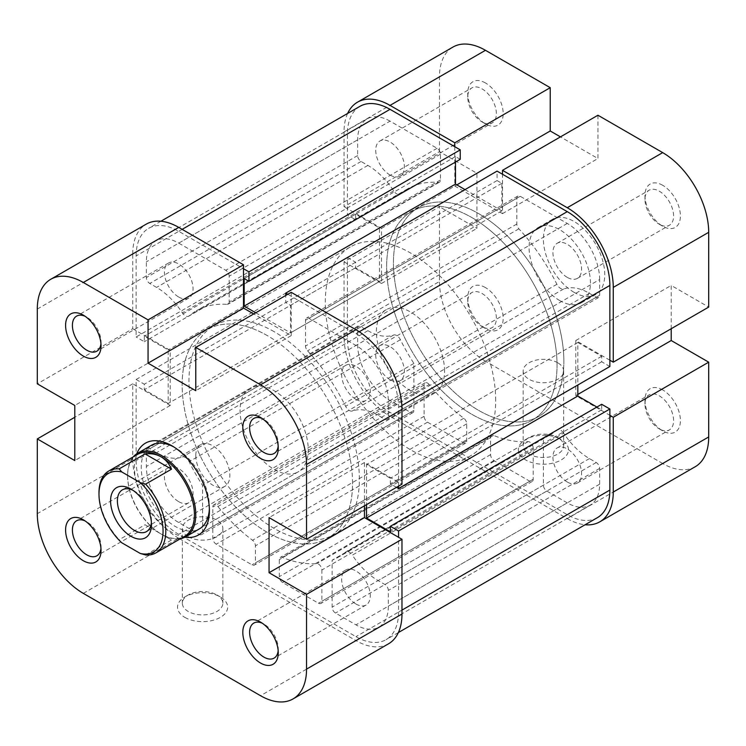 <?xml version="1.0" encoding="UTF-8"?>
<svg xmlns="http://www.w3.org/2000/svg" width="746" height="746" viewBox="0 0 746 746"><rect width="100%" height="100%" fill="white"/><g stroke="black" fill="none" stroke-linecap="round" stroke-linejoin="round"><path stroke-width="0.56" stroke-dasharray="3.73 2.8" d="M352.55 483.194A120.498 69.564 -120 0 0 299.957 361.931A120.498 69.564 -120 0 0 207.099 329.648A120.498 69.564 -120 0 0 182.145 384.805A120.498 69.564 -120 0 0 234.738 506.068A120.498 69.564 -120 0 0 327.597 538.351A120.498 69.564 -120 0 0 352.55 483.194M563.855 361.195A120.498 69.564 -120 0 0 511.262 239.932A120.498 69.564 -120 0 0 418.403 207.649A120.498 69.564 -120 0 0 393.45 262.806A120.498 69.564 -120 0 0 446.043 384.069A120.498 69.564 -120 0 0 538.901 416.352A120.498 69.564 -120 0 0 563.855 361.195M398.56 486.14L398.56 407.437A60.249 34.782 -120 0 0 355.963 333.649L287.797 294.288M359.917 106.352A60.249 34.782 -120 0 0 347.44 133.926L347.44 214.997L136.136 336.987L136.136 255.925A60.249 34.782 -120 0 1 148.613 228.341A60.249 34.782 -120 0 1 178.742 231.325L243.494 268.709M597.387 517.659A60.249 34.782 -120 0 1 567.258 514.675L390.037 412.351A60.249 34.782 -120 0 1 347.44 338.563L347.44 257.501L136.136 379.49L136.136 460.562A60.249 34.782 -120 0 0 178.742 534.35L355.963 636.664A60.249 34.782 -120 0 0 386.083 639.648A60.249 34.782 -120 0 0 398.56 612.074L398.56 537.297M465.019 189.615L501.825 210.866L501.825 183.311L497.06 180.56L497.06 171.114M609.864 366.51L601.686 361.782L601.686 356.271L577.824 342.498L577.824 385.001M596.912 407.036L601.686 409.796L601.686 404.285M347.44 257.501L355.618 262.219L355.618 267.73L379.472 281.503L379.472 227.987L355.618 214.214L355.618 219.716L347.44 214.997M460.245 159.308L455.48 156.557L455.48 162.069M429.202 384.535A4.821 2.779 -120 0 0 425.117 382.819A4.821 2.779 -120 0 0 424.12 385.029L424.12 416.287A4.821 2.779 -120 0 0 427.533 422.189L463.313 442.854A4.821 2.779 -120 0 0 465.728 443.096A4.821 2.779 -120 0 0 466.726 440.886L466.726 423.831A4.821 2.779 -120 0 0 463.816 418.264A142.188 82.088 60 0 1 429.202 384.535L217.907 506.534A4.821 2.779 -120 0 0 213.813 504.818A4.821 2.779 -120 0 0 212.815 507.028L212.815 538.286A4.821 2.779 -120 0 0 216.228 544.188L252.008 564.853A4.821 2.779 -120 0 0 254.423 565.086A4.821 2.779 -120 0 0 255.421 562.885L255.421 545.83A4.821 2.779 -120 0 0 252.512 540.253A142.188 82.088 60 0 1 217.907 506.534M533.185 447.992A4.821 2.779 -120 0 0 528.093 441.632A142.188 82.088 60 0 1 493.488 435.394A4.821 2.779 -120 0 0 491.577 435.403A4.821 2.779 -120 0 0 490.579 437.604L490.579 454.659A4.821 2.779 -120 0 0 493.992 460.562L529.772 481.226A4.821 2.779 -120 0 0 532.187 481.459A4.821 2.779 -120 0 0 533.185 479.258L533.185 447.992L321.88 569.991A4.821 2.779 -120 0 0 316.798 563.631A142.188 82.088 60 0 1 282.184 557.383A4.821 2.779 -120 0 0 280.272 557.393A4.821 2.779 -120 0 0 279.274 559.603L279.274 576.658A4.821 2.779 -120 0 0 282.687 582.561L318.467 603.216A4.821 2.779 -120 0 0 320.883 603.458A4.821 2.779 -120 0 0 321.88 601.248L321.88 569.991M357.66 344.475A45.786 26.436 -120 0 0 390.037 400.546L410.486 412.351A4.821 2.779 -120 0 0 412.902 412.594A4.821 2.779 -120 0 0 413.899 410.384L413.899 363.423A142.188 82.088 60 0 1 400.397 339.71A6.751 3.898 -120 0 0 393.674 335.01A57.834 33.393 60 0 1 367.89 330.692L361.073 326.757A4.821 2.779 -120 0 0 358.658 326.524A4.821 2.779 -120 0 0 357.66 328.725L357.66 344.475L146.356 466.464A45.786 26.436 -120 0 0 178.742 522.545L199.182 534.35A4.821 2.779 -120 0 0 201.597 534.593A4.821 2.779 -120 0 0 202.595 532.383L202.595 485.422A142.188 82.088 60 0 1 189.092 461.709A6.751 3.898 -120 0 0 182.369 457.009A57.834 33.393 60 0 1 156.585 452.691L149.769 448.756A4.821 2.779 -120 0 0 147.354 448.514A4.821 2.779 -120 0 0 146.356 450.724L146.356 466.464M390.037 121.141A45.786 26.436 -120 0 0 367.144 118.866A45.786 26.436 -120 0 0 357.66 139.828L357.66 155.569A4.821 2.779 -120 0 0 361.073 161.472L367.89 165.407A57.834 33.393 60 0 1 393.674 190.873A6.751 3.898 -120 0 0 400.061 194.174A6.751 3.898 -120 0 0 400.397 193.932A142.188 82.088 60 0 1 407.558 188.869A142.188 82.088 60 0 1 438.434 182.378A4.821 2.779 -120 0 0 439.478 182.164A4.821 2.779 -120 0 0 440.485 179.954L440.485 154.198A4.821 2.779 -120 0 0 437.072 148.295L390.037 121.141L178.742 243.131A45.786 26.436 -120 0 0 155.839 240.865A45.786 26.436 -120 0 0 146.356 261.827L146.356 277.568A4.821 2.779 -120 0 0 149.769 283.471L156.585 287.406A57.834 33.393 60 0 1 182.369 312.863A6.751 3.898 -120 0 0 188.757 316.173A6.751 3.898 -120 0 0 189.092 315.931A142.188 82.088 60 0 1 196.254 310.858A142.188 82.088 60 0 1 227.129 304.377A4.821 2.779 -120 0 0 228.183 304.154A4.821 2.779 -120 0 0 229.181 301.953L229.181 276.188A4.821 2.779 -120 0 0 225.768 270.285L178.742 243.131M599.644 279.536A45.786 26.436 -120 0 0 567.258 223.455L520.232 196.301A4.821 2.779 -120 0 0 517.817 196.067A4.821 2.779 -120 0 0 516.819 198.268L516.819 224.033A4.821 2.779 -120 0 0 518.871 228.817A142.188 82.088 60 0 1 556.908 284.291A6.751 3.898 -120 0 0 563.631 288.991A57.834 33.393 60 0 1 589.415 293.309L596.231 297.244A4.821 2.779 -120 0 0 598.646 297.486A4.821 2.779 -120 0 0 599.644 295.276L599.644 279.536L388.34 401.525A45.786 26.436 -120 0 0 355.963 345.454L308.928 318.3A4.821 2.779 -120 0 0 306.522 318.057A4.821 2.779 -120 0 0 305.515 320.267L305.515 346.023A4.821 2.779 -120 0 0 307.566 350.816A142.188 82.088 60 0 1 345.603 406.29A6.751 3.898 -120 0 0 352.326 410.99A57.834 33.393 60 0 1 378.11 415.308L384.927 419.243A4.821 2.779 -120 0 0 387.342 419.476A4.821 2.779 -120 0 0 388.34 417.275L388.34 401.525M563.631 433.137A6.751 3.898 -120 0 0 557.243 429.827A6.751 3.898 -120 0 0 556.908 430.069A142.188 82.088 60 0 1 549.746 435.142A142.188 82.088 60 0 1 543.405 438.2L543.405 485.161A4.821 2.779 -120 0 0 546.818 491.064L567.258 502.869A45.786 26.436 -120 0 0 590.161 505.135A45.786 26.436 -120 0 0 599.644 484.173L599.644 468.432A4.821 2.779 -120 0 0 596.231 462.529L589.415 458.594A57.834 33.393 60 0 1 563.631 433.137L352.326 555.127A6.751 3.898 -120 0 0 345.939 551.826A6.751 3.898 -120 0 0 345.603 552.068A142.188 82.088 60 0 1 338.442 557.131A142.188 82.088 60 0 1 332.101 560.19L332.101 607.151A4.821 2.779 -120 0 0 335.514 613.053L355.963 624.859A45.786 26.436 -120 0 0 378.856 627.134A45.786 26.436 -120 0 0 388.34 606.172L388.34 590.431A4.821 2.779 -120 0 0 384.927 584.528L378.11 580.593A57.834 33.393 60 0 1 352.326 555.127M255.757 312.788L290.52 332.856L290.52 305.31L285.755 302.559L285.755 295.472M136.136 379.49L144.314 384.218L144.314 389.729L168.176 403.502L168.176 349.977L144.314 336.204L144.314 341.715L136.136 336.987M396.518 487.325L390.382 483.781L390.382 478.27L366.528 464.497L366.528 504.632M543.405 438.2L332.101 560.19M413.899 363.423L202.595 485.422M601.686 409.796L390.382 531.786M577.824 342.498L366.528 464.497M601.686 356.271L390.382 478.27M601.686 361.782L390.382 483.781M355.618 219.716L144.314 341.715M355.618 214.214L144.314 336.204M379.472 227.987L168.176 349.977M379.472 281.503L168.176 403.502M355.618 267.73L144.314 389.729M355.618 262.219L144.314 384.218M497.06 180.56L285.755 302.559M501.825 183.311L290.52 305.31M501.825 210.866L290.52 332.856M455.48 156.557L244.175 278.547M557.719 437.538L561.132 439.506A25.066 14.472 0 0 0 525.688 439.506A25.066 14.472 0 0 0 525.688 459.974A25.066 14.472 0 0 0 561.132 459.974A25.066 14.472 0 0 0 561.132 439.506L557.719 437.538A20.245 11.684 180 0 1 563.65 445.81A20.245 11.684 180 0 1 551.154 456.608A20.245 11.684 180 0 1 529.091 454.072A20.245 11.684 180 0 1 523.16 445.81A20.245 11.684 180 0 1 529.091 437.538A20.245 11.684 180 0 1 557.719 437.538M485.469 287.602A25.066 14.472 -120 0 0 467.742 297.84A25.066 14.472 -120 0 0 485.469 328.529L485.469 328.529A25.066 14.472 -120 0 0 503.186 318.3A25.066 14.472 -120 0 0 485.469 287.602M482.056 326.561L485.469 328.529L482.056 326.561A20.245 11.684 60 0 1 467.742 301.776A20.245 11.684 60 0 1 471.938 292.507A20.245 11.684 60 0 1 482.056 293.504A20.245 11.684 60 0 1 495.288 311.343A20.245 11.684 60 0 1 492.183 327.569A20.245 11.684 60 0 1 482.056 326.561M662.69 389.925A25.066 14.472 -120 0 0 644.964 400.154A25.066 14.472 -120 0 0 662.69 430.852L662.69 430.852A25.066 14.472 -120 0 0 680.408 420.623A25.066 14.472 -120 0 0 662.69 389.925M659.287 428.885L662.69 430.852L659.278 428.885A20.245 11.684 60 0 1 659.278 428.885A20.245 11.684 60 0 1 644.964 404.09A20.245 11.684 60 0 1 649.16 394.82A20.245 11.684 60 0 1 659.287 395.828A20.245 11.684 60 0 1 672.51 413.666A20.245 11.684 60 0 1 669.404 429.882A20.245 11.684 60 0 1 659.287 428.885M662.69 185.288A25.066 14.472 -120 0 0 644.964 195.517A25.066 14.472 -120 0 0 662.69 226.215L662.69 226.215A25.066 14.472 -120 0 0 680.408 215.976A25.066 14.472 -120 0 0 662.69 185.288M659.287 224.248L662.69 226.215L659.278 224.248A20.245 11.684 60 0 1 659.278 224.248A20.245 11.684 60 0 1 644.964 199.452A20.245 11.684 60 0 1 649.16 190.183A20.245 11.684 60 0 1 659.287 191.19A20.245 11.684 60 0 1 672.51 209.029A20.245 11.684 60 0 1 669.404 225.245A20.245 11.684 60 0 1 659.287 224.248M485.469 82.965A25.066 14.472 -120 0 0 467.742 93.194A25.066 14.472 -120 0 0 485.469 123.892L485.469 123.892A25.066 14.472 -120 0 0 503.186 113.662A25.066 14.472 -120 0 0 485.469 82.965M482.056 121.924L485.469 123.892L482.056 121.924A20.245 11.684 60 0 1 467.742 97.129A20.245 11.684 60 0 1 471.938 87.869A20.245 11.684 60 0 1 482.056 88.867A20.245 11.684 60 0 1 495.288 106.706A20.245 11.684 60 0 1 492.183 122.931A20.245 11.684 60 0 1 482.056 121.924M557.719 362.77A20.245 11.684 0 0 0 535.656 360.234A20.245 11.684 0 0 0 523.16 371.032A20.245 11.684 0 0 0 529.091 379.294A20.245 11.684 0 0 0 551.154 381.831A20.245 11.684 0 0 0 563.65 371.032A20.245 11.684 0 0 0 557.719 362.77M567.258 482.009A20.245 11.684 60 0 1 554.036 464.171A20.245 11.684 60 0 1 557.141 447.954A20.245 11.684 60 0 1 567.258 448.952A20.245 11.684 60 0 1 580.491 466.791A20.245 11.684 60 0 1 577.385 483.016A20.245 11.684 60 0 1 567.258 482.009M567.258 277.372A20.245 11.684 60 0 1 554.036 259.533A20.245 11.684 60 0 1 557.141 243.308A20.245 11.684 60 0 1 567.258 244.315A20.245 11.684 60 0 1 580.491 262.154A20.245 11.684 60 0 1 577.385 278.37A20.245 11.684 60 0 1 567.258 277.372M390.037 175.049A20.245 11.684 60 0 1 376.814 157.21A20.245 11.684 60 0 1 379.919 140.994A20.245 11.684 60 0 1 390.037 141.992A20.245 11.684 60 0 1 403.269 159.831A20.245 11.684 60 0 1 400.164 176.056A20.245 11.684 60 0 1 390.037 175.049M390.037 379.695A20.245 11.684 60 0 1 376.814 361.857A20.245 11.684 60 0 1 379.919 345.631A20.245 11.684 60 0 1 390.037 346.638A20.245 11.684 60 0 1 403.269 364.477A20.245 11.684 60 0 1 400.164 380.693A20.245 11.684 60 0 1 390.037 379.695M471.836 217.552A120.498 69.564 60 0 1 550.557 323.736A120.498 69.564 60 0 1 532.085 420.287A120.498 69.564 60 0 1 471.836 414.319A120.498 69.564 60 0 1 393.114 308.145A120.498 69.564 60 0 1 411.587 211.584A120.498 69.564 60 0 1 471.836 217.552M478.652 213.617A120.498 69.564 60 0 1 557.374 319.801A120.498 69.564 60 0 1 538.901 416.352A120.498 69.564 60 0 1 478.652 410.384A120.498 69.564 60 0 1 399.931 304.209A120.498 69.564 60 0 1 418.403 207.649A120.498 69.564 60 0 1 478.652 213.617M574.075 292.329A43.38 25.047 60 0 1 545.736 254.097A43.38 25.047 60 0 1 552.394 219.343A43.38 25.047 60 0 1 574.075 221.487A43.38 25.047 60 0 1 602.414 259.711A43.38 25.047 60 0 1 595.765 294.474A43.38 25.047 60 0 1 574.075 292.329M559.761 300.591A43.38 25.047 60 0 1 531.422 262.368A43.38 25.047 60 0 1 538.08 227.605A43.38 25.047 60 0 1 559.761 229.749A43.38 25.047 60 0 1 588.1 267.982A43.38 25.047 60 0 1 581.451 302.736A43.38 25.047 60 0 1 559.761 300.591M344.027 336.595L344.027 261.827L439.459 206.735L439.459 281.503L344.027 336.595A65.07 37.57 -120 0 0 390.037 416.287L485.469 361.195L662.69 463.518L567.258 518.61L390.037 416.287M454.799 146.72L454.799 186.071L502.506 213.617L502.506 174.266M347.627 113.439A65.07 37.57 -120 0 0 344.027 131.958L344.027 206.735L439.459 151.634L476.946 173.286L476.946 228.379L439.459 206.735M344.027 261.827L381.523 283.471L381.523 228.379L344.027 206.735M567.258 518.61A65.07 37.57 -120 0 0 585.097 524.755M609.864 360.206L575.781 340.53L575.781 395.632L609.864 415.308M597.938 115.238L597.938 158.525L560.442 136.882M671.213 328.725L671.213 285.438L708.7 307.082M695.225 466.735A65.07 37.57 60 0 1 662.69 463.518M485.469 361.195A65.07 37.57 60 0 1 439.459 281.503M439.459 151.634L439.459 76.866A65.07 37.57 60 0 1 452.934 47.082M575.781 340.53L671.213 285.438M575.781 395.632L577.824 394.447M381.523 283.471L476.946 228.379M381.523 228.379L476.946 173.286M454.799 186.071L456.841 184.887M502.506 213.617L597.938 158.525M100.943 548.357A20.245 11.684 -120 0 0 101.036 546.548A20.245 11.684 -120 0 0 86.722 521.752L83.31 519.785L86.722 521.752A20.245 11.684 -120 0 0 86.713 521.752A20.245 11.684 -120 0 0 85.109 520.932M278.165 650.68A20.245 11.684 -120 0 0 278.258 648.871A20.245 11.684 -120 0 0 263.944 624.076L260.531 622.108L263.944 624.076A20.245 11.684 -120 0 0 262.331 623.246M278.165 446.033A20.245 11.684 -120 0 0 278.258 444.224A20.245 11.684 -120 0 0 263.944 419.439L260.531 417.471L263.944 419.439A20.245 11.684 -120 0 0 262.331 418.609M100.943 343.72A20.245 11.684 -120 0 0 101.036 341.91A20.245 11.684 -120 0 0 86.722 317.115L83.31 315.148L86.722 317.115A20.245 11.684 -120 0 0 86.713 317.115A20.245 11.684 -120 0 0 85.109 316.295M209.365 508.697A48.201 27.826 -120 0 0 209.412 506.804A48.201 27.826 -120 0 0 175.329 447.768L171.925 445.8L175.329 447.768A48.201 27.826 -120 0 0 173.669 446.854M184.924 537.204A53.022 30.614 60 0 1 171.925 532.383A53.022 30.614 60 0 1 136.76 453.773M250.069 388.321L151.233 445.381A48.201 27.826 -120 0 0 143.838 484.005A48.201 27.826 -120 0 0 175.329 526.48A48.201 27.826 -120 0 0 199.424 528.867L298.26 471.808A48.201 27.826 -120 0 0 305.655 433.184A48.201 27.826 -120 0 0 274.164 390.708A48.201 27.826 -120 0 0 250.069 388.321A48.201 27.826 -120 0 0 242.674 426.945A48.201 27.826 -120 0 0 274.164 469.421A48.201 27.826 -120 0 0 298.26 471.808M184.868 617.39A25.066 14.472 0 0 0 220.312 617.39A25.066 14.472 0 0 0 220.312 596.921L220.312 596.921A25.066 14.472 0 0 0 184.868 596.921A25.066 14.472 0 0 0 184.868 617.39M216.909 594.954L220.312 596.921L216.909 594.954A20.245 11.684 180 0 1 222.84 603.216A20.245 11.684 180 0 1 210.344 614.014A20.245 11.684 180 0 1 188.281 611.487A20.245 11.684 180 0 1 182.35 603.216A20.245 11.684 180 0 1 188.281 594.954A20.245 11.684 180 0 1 216.909 594.954M188.281 536.71A20.245 11.684 0 0 0 210.344 539.246A20.245 11.684 0 0 0 222.84 528.448A20.245 11.684 0 0 0 216.909 520.186A20.245 11.684 0 0 0 194.846 517.649A20.245 11.684 0 0 0 182.35 528.448A20.245 11.684 0 0 0 188.281 536.71M178.742 501.685A20.245 11.684 -120 0 0 188.859 502.692A20.245 11.684 -120 0 0 191.964 486.467A20.245 11.684 -120 0 0 178.742 468.628A20.245 11.684 -120 0 0 168.615 467.63A20.245 11.684 -120 0 0 165.509 483.846A20.245 11.684 -120 0 0 178.742 501.685M178.742 297.048A20.245 11.684 -120 0 0 188.859 298.046A20.245 11.684 -120 0 0 191.964 281.829A20.245 11.684 -120 0 0 178.742 263.991A20.245 11.684 -120 0 0 168.615 262.984A20.245 11.684 -120 0 0 165.509 279.209A20.245 11.684 -120 0 0 178.742 297.048M355.963 399.362A20.245 11.684 -120 0 0 366.081 400.369A20.245 11.684 -120 0 0 369.186 384.143A20.245 11.684 -120 0 0 355.963 366.305A20.245 11.684 -120 0 0 345.836 365.307A20.245 11.684 -120 0 0 342.731 381.523A20.245 11.684 -120 0 0 355.963 399.362M355.963 604.008A20.245 11.684 -120 0 0 366.081 605.006A20.245 11.684 -120 0 0 369.186 588.79A20.245 11.684 -120 0 0 355.963 570.951A20.245 11.684 -120 0 0 345.836 569.944A20.245 11.684 -120 0 0 342.731 586.169A20.245 11.684 -120 0 0 355.963 604.008M274.164 331.681A120.498 69.564 -120 0 0 213.916 325.713A120.498 69.564 -120 0 0 195.443 422.264A120.498 69.564 -120 0 0 274.164 528.448A120.498 69.564 -120 0 0 334.413 534.416A120.498 69.564 -120 0 0 352.886 437.855A120.498 69.564 -120 0 0 274.164 331.681M267.348 335.616A120.498 69.564 -120 0 0 207.099 329.648A120.498 69.564 -120 0 0 188.626 426.199A120.498 69.564 -120 0 0 267.348 532.383A120.498 69.564 -120 0 0 327.597 538.351A120.498 69.564 -120 0 0 346.069 441.791A120.498 69.564 -120 0 0 267.348 335.616M37.3 309.049L132.732 253.957L132.732 328.725L37.3 383.826M83.31 593.378L178.742 538.286L355.963 640.6L260.531 695.701M291.201 292.32L291.201 335.616L253.715 313.973M364.477 505.816L364.477 462.529L401.973 484.173M388.489 643.826A65.07 37.57 60 0 1 355.963 640.6M178.742 538.286A65.07 37.57 60 0 1 132.732 458.594L37.3 513.686M132.732 328.725L170.219 350.368L170.219 405.47L132.732 383.826L132.732 458.594M132.732 253.957A65.07 37.57 60 0 1 146.207 224.164M132.732 383.826L74.787 417.275M170.219 350.368L74.787 405.47M170.219 405.47L74.787 460.562M364.477 462.529L269.054 517.621M291.201 335.616L195.778 390.708M121.775 542.78L119.173 539.703A47.231 27.266 60 0 1 98.985 492.63M444.569 371.032A48.201 27.826 -120 0 0 423.532 322.524A48.201 27.826 -120 0 0 386.391 309.618A48.201 27.826 -120 0 0 376.404 331.681A48.201 27.826 -120 0 0 397.45 380.18A48.201 27.826 -120 0 0 434.592 393.095A48.201 27.826 -120 0 0 444.569 371.032M133.282 456.86A48.201 27.826 -120 0 0 127.613 475.314A48.201 27.826 -120 0 0 161.696 534.35A48.201 27.826 -120 0 0 180.513 538.668M557.038 365.13A120.498 69.564 -120 0 0 504.445 243.867A120.498 69.564 -120 0 0 411.587 211.584A120.498 69.564 -120 0 0 386.633 266.751A120.498 69.564 -120 0 0 439.226 388.004A120.498 69.564 -120 0 0 532.085 420.287A120.498 69.564 -120 0 0 557.038 365.13M495.689 400.546A120.498 69.564 -120 0 0 443.096 279.284A120.498 69.564 -120 0 0 350.238 247.001A120.498 69.564 -120 0 0 325.284 302.167A120.498 69.564 -120 0 0 377.886 423.43A120.498 69.564 -120 0 0 470.735 455.703A120.498 69.564 -120 0 0 495.689 400.546M137.395 454.482A47.231 27.266 -120 0 0 127.613 476.107L127.613 475.314M145.601 554.968L171.505 540.011L161.015 533.959A47.231 27.266 -120 0 0 184.635 536.29M151.391 522.405A24.096 13.913 -120 0 0 151.475 520.577L151.475 524.513M195.778 455.638A24.096 13.913 -120 0 0 206.297 479.892A24.096 13.913 -120 0 0 224.872 486.355A24.096 13.913 -120 0 0 229.861 475.314A24.096 13.913 -120 0 0 219.343 451.069A24.096 13.913 -120 0 0 200.767 444.607A24.096 13.913 -120 0 0 195.778 455.638M127.613 476.107A47.231 27.266 -120 0 0 161.015 533.959L145.069 524.746L119.173 539.703M145.069 524.746L171.505 540.011M151.475 520.577A24.096 13.913 -120 0 0 134.429 491.064A24.096 13.913 -120 0 0 132.807 490.206M161.015 533.959L161.696 534.35M359.246 331.746L355.963 333.649M347.44 133.926L136.136 255.925M401.973 610.107L398.56 612.074M347.44 338.563L136.136 460.562M390.037 412.351L178.742 534.35M182.145 229.358L178.742 231.325M401.852 405.535L398.56 407.437M567.258 514.675L355.963 636.664M556.908 430.069L345.603 552.068M589.415 458.594L378.11 580.593M596.231 462.529L384.927 584.528M599.644 468.432L388.34 590.431M599.644 484.173L388.34 606.172M567.258 502.869L355.963 624.859M546.818 491.064L335.514 613.053M543.405 485.161L332.101 607.151M567.258 223.455L355.963 345.454M599.644 295.276L388.34 417.275M596.231 297.244L384.927 419.243M589.415 293.309L378.11 415.308M563.631 288.991L352.326 410.99M556.908 284.291L345.603 406.29M518.871 228.817L307.566 350.816M516.819 224.033L305.515 346.023M516.819 198.268L305.515 320.267M520.232 196.301L308.928 318.3M357.66 139.828L146.356 261.827M437.072 148.295L225.768 270.285M440.485 154.198L229.181 276.188M440.485 179.954L229.181 301.953M438.434 182.378L227.129 304.377M400.397 193.932L189.092 315.931M393.674 190.873L182.369 312.863M367.89 165.407L156.585 287.406M361.073 161.472L149.769 283.471M357.66 155.569L146.356 277.568M390.037 400.546L178.742 522.545M357.66 328.725L146.356 450.724M361.073 326.757L149.769 448.756M367.89 330.692L156.585 452.691M393.674 335.01L182.369 457.009M400.397 339.71L189.092 461.709M413.899 410.384L202.595 532.383M410.486 412.351L199.182 534.35M528.093 441.632L316.798 563.631M533.185 479.258L321.88 601.248M529.772 481.226L318.467 603.216M493.992 460.562L282.687 582.561M490.579 454.659L279.274 576.658M490.579 437.604L279.274 559.603M493.488 435.394L282.184 557.383M424.12 385.029L212.815 507.028M463.816 418.264L252.512 540.253M466.726 423.831L255.421 545.83M466.726 440.886L255.421 562.885M463.313 442.854L252.008 564.853M427.533 422.189L216.228 544.188M424.12 416.287L212.815 538.286M344.027 131.958L439.459 76.866M350.238 247.001L213.916 325.713M160.903 221.245L148.613 228.341M398.373 632.561L386.083 639.648M470.735 455.703L334.413 534.416M557.243 429.827L345.939 551.826M590.161 505.135L378.856 627.134M549.746 435.142L338.442 557.131M598.646 297.486L387.342 419.476M517.817 196.067L306.522 318.057M367.144 118.866L155.839 240.865M439.478 182.164L228.183 304.154M407.558 188.869L196.254 310.858M400.061 194.174L188.757 316.173M358.658 326.524L147.354 448.514M412.902 412.594L201.597 534.593M532.187 481.459L320.883 603.458M491.577 435.403L280.272 557.393M425.117 382.819L213.813 504.818M465.728 443.096L254.423 565.086M529.091 437.538L525.688 439.506M467.742 301.776L467.742 297.84M644.964 404.09L644.964 400.154M644.964 199.452L644.964 195.517M467.742 97.129L467.742 93.194M523.16 371.032L523.16 445.81M557.141 447.954L649.16 394.82M557.141 243.308L649.16 190.183M379.919 140.994L471.938 87.869M379.919 345.631L471.938 292.507M538.08 227.605L552.394 219.343M581.451 302.736L595.765 294.474M400.164 380.693L492.183 327.569M400.164 176.056L492.183 122.931M577.385 278.37L669.404 225.245M577.385 483.016L669.404 429.882M563.65 371.032L563.65 445.81M101.036 546.548L101.036 550.483M278.258 648.871L278.258 652.806M278.258 444.224L278.258 448.16M101.036 341.91L101.036 345.846M209.412 506.804L209.412 510.74M222.84 528.448L222.84 603.216M188.859 502.692L96.84 555.817M188.859 298.046L96.84 351.18M366.081 400.369L274.062 453.493M366.081 605.006L274.062 658.131M345.836 569.944L253.817 623.069M345.836 365.307L253.817 418.431M168.615 262.984L76.596 316.118M168.615 467.63L76.596 520.755M182.35 528.448L182.35 603.216M188.281 594.954L184.868 596.921M386.391 309.618L151.233 445.381M224.872 486.355L146.477 531.609M200.767 444.607L122.381 489.87M134.429 491.064L131.026 489.096M434.592 393.095L199.424 528.867"/><path stroke-width="1.12" d="M398.56 486.14L398.56 488.499L609.864 366.51L609.864 285.438A60.249 34.782 -120 0 0 567.258 211.65L497.06 171.114L285.755 293.113L287.797 294.288M398.373 632.561L597.387 517.659A60.249 34.782 -120 0 0 609.864 490.075L609.864 409.013L398.56 531.003L398.56 537.297M243.494 268.709L248.94 271.861L460.245 149.862L390.037 109.336A60.249 34.782 -120 0 0 359.917 106.352L160.903 221.245M577.824 385.001L577.824 396.023L596.912 407.036M366.528 504.632L366.528 518.013L390.382 531.786L390.382 526.284L601.686 404.285L609.864 409.013M460.245 149.862L460.245 159.308L248.94 281.307L244.175 278.547L244.175 306.102L255.757 312.788M455.48 162.069L455.48 184.103L465.019 189.615M285.755 295.472L285.755 293.113M248.94 271.861L248.94 281.307M390.382 526.284L398.56 531.003M398.56 488.499L396.518 487.325M577.824 396.023L366.528 518.013M455.48 184.103L244.175 306.102M390.037 105.4L454.799 142.784L550.222 87.683L485.469 50.299L390.037 105.4A65.07 37.57 -120 0 0 357.511 102.174A65.07 37.57 -120 0 0 347.627 113.439M613.268 287.406L613.268 362.174L708.7 307.082L708.7 232.314L613.268 287.406A65.07 37.57 -120 0 0 567.258 207.714L502.506 170.33L597.938 115.238L662.69 152.622A65.07 37.57 60 0 1 708.7 232.314M454.799 142.784L454.799 146.72M585.097 524.755A65.07 37.57 -120 0 0 599.793 521.836A65.07 37.57 -120 0 0 613.268 492.043L708.7 436.951L708.7 362.174L671.213 340.53L671.213 328.725M609.864 415.308L613.268 417.275L613.268 492.043M613.268 362.174L609.864 360.206M502.506 174.266L502.506 170.33M560.442 136.882L550.222 130.979L550.222 87.683M708.7 436.951A65.07 37.57 60 0 1 695.225 466.735L599.793 521.836M357.511 102.174L452.934 47.082A65.07 37.57 60 0 1 485.469 50.299M613.268 417.275L708.7 362.174M577.824 394.447L671.213 340.53M456.841 184.887L550.222 130.979M83.31 519.785L83.31 519.785A25.066 14.472 60 0 1 101.036 550.483A25.066 14.472 60 0 1 83.31 560.712A25.066 14.472 60 0 1 65.592 530.024A25.066 14.472 60 0 1 83.31 519.785M85.109 520.932A20.245 11.684 -120 0 0 76.596 520.755A20.245 11.684 -120 0 0 73.49 536.971A20.245 11.684 -120 0 0 86.713 554.81A20.245 11.684 -120 0 0 96.84 555.817A20.245 11.684 -120 0 0 100.943 548.357M260.531 622.108L260.531 622.108A25.066 14.472 60 0 1 278.258 652.806A25.066 14.472 60 0 1 260.531 663.035A25.066 14.472 60 0 1 242.814 632.338A25.066 14.472 60 0 1 260.531 622.108M262.331 623.246A20.245 11.684 -120 0 0 253.817 623.069A20.245 11.684 -120 0 0 250.712 639.294A20.245 11.684 -120 0 0 263.944 657.133A20.245 11.684 -120 0 0 274.062 658.131A20.245 11.684 -120 0 0 278.165 650.68M260.531 417.471L260.531 417.471A25.066 14.472 60 0 1 278.258 448.16A25.066 14.472 60 0 1 260.531 458.398A25.066 14.472 60 0 1 242.814 427.7A25.066 14.472 60 0 1 260.531 417.471M262.331 418.609A20.245 11.684 -120 0 0 253.817 418.431A20.245 11.684 -120 0 0 250.712 434.657A20.245 11.684 -120 0 0 263.944 452.496A20.245 11.684 -120 0 0 274.062 453.493A20.245 11.684 -120 0 0 278.165 446.033M83.31 315.148L83.31 315.148A25.066 14.472 60 0 1 101.036 345.846A25.066 14.472 60 0 1 83.31 356.075A25.066 14.472 60 0 1 65.592 325.377A25.066 14.472 60 0 1 83.31 315.148M85.109 316.295A20.245 11.684 -120 0 0 76.596 316.118A20.245 11.684 -120 0 0 73.49 332.334A20.245 11.684 -120 0 0 86.713 350.172A20.245 11.684 -120 0 0 96.84 351.18A20.245 11.684 -120 0 0 100.943 343.72M136.76 453.773A53.022 30.614 60 0 1 171.925 445.8L171.925 445.8A53.022 30.614 60 0 1 209.412 510.74A53.022 30.614 60 0 1 184.924 537.204M180.513 538.668A48.201 27.826 -120 0 0 185.791 536.738L199.424 528.867A48.201 27.826 -120 0 0 209.365 508.697M355.963 329.713L291.201 292.32L195.778 347.422L260.531 384.805L355.963 329.713A65.07 37.57 60 0 1 401.973 409.405L401.973 484.173L306.541 539.265L269.054 517.621L269.054 572.714L306.541 594.366L401.973 539.265L401.973 614.042A65.07 37.57 60 0 1 388.489 643.826L293.066 698.918A65.07 37.57 -120 0 0 306.541 669.134L306.541 594.366M293.066 698.918A65.07 37.57 -120 0 1 260.531 695.701L83.31 593.378A65.07 37.57 -120 0 1 37.3 513.686L37.3 438.918L74.787 460.562L74.787 405.47L37.3 383.826L37.3 309.049A65.07 37.57 -120 0 1 50.775 279.265L146.207 224.164A65.07 37.57 60 0 1 178.742 227.39L243.494 264.774L148.062 319.875L148.062 363.162L195.778 390.708L195.778 347.422M253.715 313.973L243.494 308.07L243.494 264.774M401.973 539.265L364.477 517.621L364.477 505.816M173.669 446.854A48.201 27.826 -120 0 0 151.233 445.381L137.6 453.251A48.201 27.826 -120 0 0 133.282 456.86M148.062 319.875L83.31 282.482A65.07 37.57 -120 0 0 50.775 279.265M306.541 539.265L306.541 464.497A65.07 37.57 -120 0 0 260.531 384.805M74.787 417.275L37.3 438.918M364.477 517.621L269.054 572.714M243.494 308.07L148.062 363.162M98.985 494.206L98.985 492.63A47.231 27.266 60 0 1 108.767 471.015A47.231 27.266 60 0 1 119.173 468.87L121.775 471.948A45.31 26.157 -120 0 0 98.985 494.206A45.31 26.157 -120 0 0 121.775 542.78L140.267 553.457A45.31 26.157 -120 0 0 163.057 531.199A45.31 26.157 -120 0 0 140.267 482.625L145.601 484.126A47.231 27.266 60 0 1 165.789 531.199A47.231 27.266 60 0 1 156.007 552.823A47.231 27.266 60 0 1 145.601 554.968L140.267 553.457M185.791 536.738A48.201 27.826 -120 0 0 195.778 514.675A48.201 27.826 -120 0 0 174.741 466.166A48.201 27.826 -120 0 0 137.6 453.251M156.007 552.823L184.635 536.29A47.231 27.266 -120 0 0 194.417 514.675A47.231 27.266 -120 0 0 161.015 456.822A47.231 27.266 -120 0 0 137.395 454.482L108.767 471.015M151.475 524.513A28.917 16.692 60 0 1 131.026 536.318A28.917 16.692 60 0 1 110.576 500.902A28.917 16.692 60 0 1 131.026 489.096A28.917 16.692 60 0 1 151.475 524.513M132.807 490.206A24.096 13.913 -120 0 0 122.381 489.87A24.096 13.913 -120 0 0 117.392 500.902A24.096 13.913 -120 0 0 127.911 525.147A24.096 13.913 -120 0 0 146.477 531.609A24.096 13.913 -120 0 0 151.391 522.405M121.775 471.948L140.267 482.625M119.173 468.87L145.069 453.913C151.102 453.223 156.418 454.193 161.015 456.822C165.593 459.489 169.09 463.611 171.505 469.178L145.601 484.126M145.069 453.913L171.505 469.178M567.258 211.65L359.246 331.746M609.864 490.075L401.973 610.107M390.037 109.336L182.145 229.358M609.864 285.438L401.852 405.535M567.258 207.714L662.69 152.622M306.541 669.134L401.973 614.042M178.742 227.39L83.31 282.482M401.973 409.405L306.541 464.497"/></g></svg>
